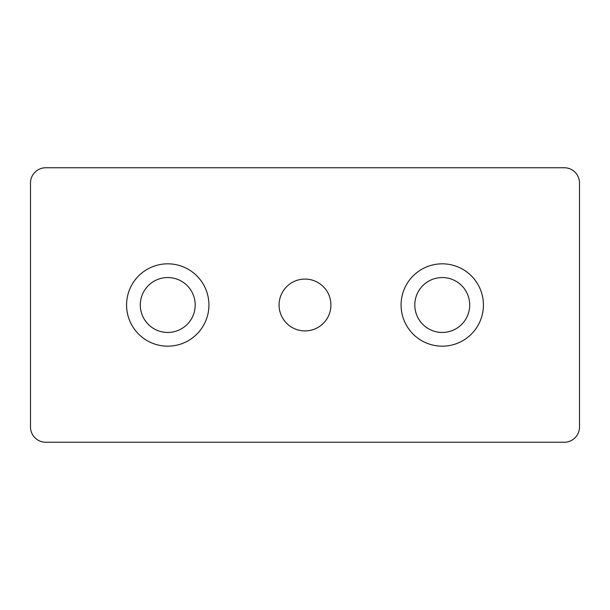 <?xml version="1.0" encoding="UTF-8"?>
<svg xmlns="http://www.w3.org/2000/svg" width="610" height="610" viewBox="0 0 610 610"><rect width="100%" height="100%" fill="white"/><g stroke="black" fill="none" stroke-linecap="round" stroke-linejoin="round"><path stroke-width="0.91" d="M305 279.075A25.925 25.925 0 0 0 279.075 305A25.925 25.925 0 0 0 305 330.925A25.925 25.925 0 0 0 330.925 305A25.925 25.925 0 0 0 305 279.075M167.75 263.825A41.175 41.175 0 0 0 126.575 305A41.175 41.175 0 0 0 167.75 346.175A41.175 41.175 0 0 0 208.925 305A41.175 41.175 0 0 0 167.75 263.825M167.75 277.55A27.45 27.45 0 0 0 140.3 305A27.45 27.45 0 0 0 167.75 332.45A27.45 27.45 0 0 0 195.2 305A27.45 27.45 0 0 0 167.75 277.55M442.25 263.825A41.175 41.175 0 0 0 401.075 305A41.175 41.175 0 0 0 442.25 346.175A41.175 41.175 0 0 0 483.425 305A41.175 41.175 0 0 0 442.25 263.825M442.25 277.55A27.45 27.45 0 0 0 414.8 305A27.45 27.45 0 0 0 442.25 332.45A27.45 27.45 0 0 0 469.7 305A27.45 27.45 0 0 0 442.25 277.55M30.5 183L30.5 427A15.25 15.25 0 0 0 45.75 442.25L564.25 442.25A15.25 15.25 0 0 0 579.5 427L579.5 183A15.25 15.25 0 0 0 564.25 167.75L45.75 167.75A15.25 15.25 0 0 0 30.5 183"/></g></svg>

